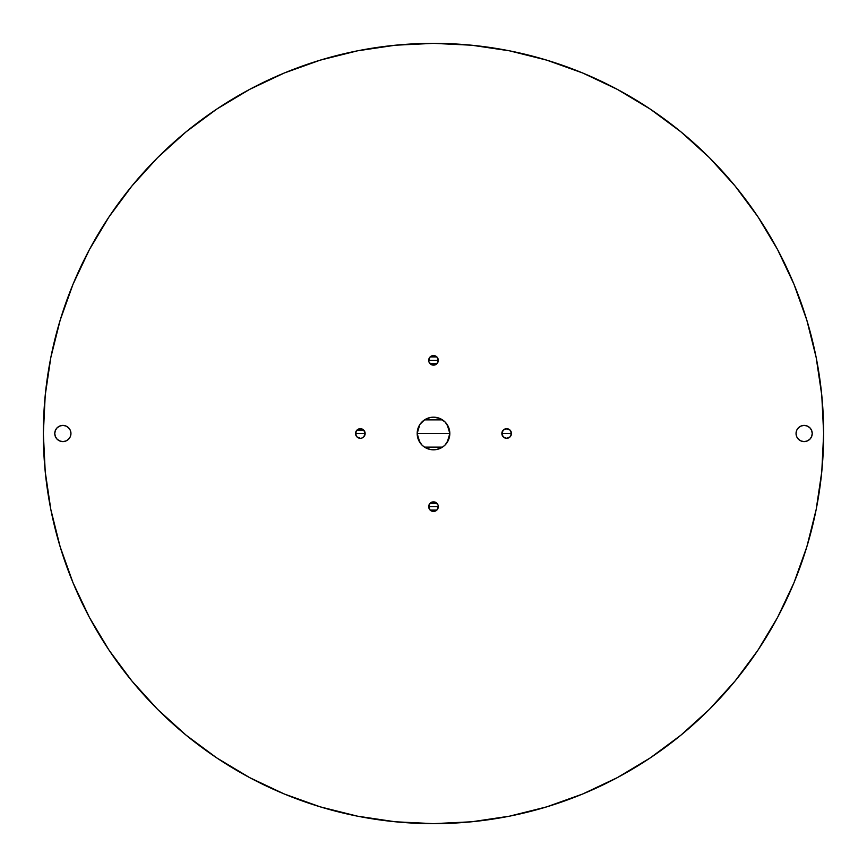 <?xml version="1.0" encoding="UTF-8"?>
<svg xmlns="http://www.w3.org/2000/svg" width="867" height="867" viewBox="0 0 867 867"><rect width="100%" height="100%" fill="white"/><g stroke="black" fill="none" stroke-linecap="round" stroke-linejoin="round"><path stroke-width="1.3" d="M436.892 503.261L437.933 504.822L435.332 502.221L431.668 502.221L430.108 503.261L428.699 506.653L438.301 506.653A4.801 4.801 0 0 1 433.5 511.454A4.801 4.801 0 0 1 428.699 506.653L430.108 510.045L433.5 511.454L436.892 510.045L438.301 506.653L436.914 510.024M363.739 436.892L362.178 437.933L363.739 436.892L365.148 433.5L363.739 430.108L360.347 428.699L356.955 430.108L355.914 431.668L355.546 433.5L365.148 433.5A4.801 4.801 0 0 1 360.347 438.301A4.801 4.801 0 0 1 355.546 433.5L356.955 436.892L360.347 438.301L356.976 436.914M430.108 363.739L429.067 362.178L431.668 364.779L435.332 364.779L436.892 363.739L438.301 360.347A4.801 4.801 0 0 1 433.5 365.148A4.801 4.801 0 0 1 428.699 360.347L438.301 360.347L436.914 363.717M503.261 430.108L504.822 429.067L503.261 430.108L501.852 433.5L511.454 433.5A4.801 4.801 0 0 1 506.653 438.301A4.801 4.801 0 0 1 501.852 433.5L503.261 436.892L506.653 438.301L503.283 436.914M109.101 650.261L89.42 617.412L109.101 650.261L131.914 681.007L157.621 709.379L185.993 735.086L216.739 757.899L249.588 777.58L216.739 757.899L249.588 777.58L284.192 793.955L320.248 806.852L284.192 793.955M650.261 757.899L617.412 777.58L650.261 757.899L681.007 735.086L709.379 709.379L735.086 681.007L757.899 650.261L777.58 617.412L757.899 650.261L777.58 617.412L793.955 582.808L806.852 546.752L793.955 582.808M216.739 109.101L249.588 89.42L216.739 109.101L185.993 131.914L157.621 157.621L131.914 185.993L109.101 216.739L89.42 249.588L109.101 216.739L89.42 249.588L73.045 284.192L60.148 320.248L73.045 284.192M436.914 356.976L438.301 360.336L436.892 356.955L435.332 355.914L433.5 355.546L430.498 356.597M436.87 363.761L430.13 363.761M430.086 363.717L428.905 361.723M363.761 430.13L365.148 433.489L363.761 436.87M363.717 436.914L361.723 438.095M356.933 436.87L355.546 433.511L356.933 430.13M436.87 510.067L430.13 510.067M430.086 510.024L428.699 506.664L430.086 503.283M510.024 436.914L506.664 438.301L510.045 436.892L511.454 433.5L510.067 436.87M503.239 436.87L501.852 433.511L503.239 430.13M70.953 433.5A8.096 8.096 0 0 1 62.858 441.596A8.096 8.096 0 0 1 54.762 433.5L55.38 436.6L57.135 439.222L59.758 440.978L62.858 441.596L65.957 440.978L68.58 439.222L70.335 436.6L70.953 433.5L70.335 430.4L68.58 427.778L65.957 426.022L62.858 425.404L59.758 426.022L57.135 427.778L55.38 430.4L54.762 433.5A8.096 8.096 0 0 1 62.858 425.404A8.096 8.096 0 0 1 70.953 433.5M812.238 433.5A8.096 8.096 0 0 1 804.143 441.596A8.096 8.096 0 0 1 796.047 433.5L796.665 436.6L798.42 439.222L801.043 440.978L804.143 441.596L807.242 440.978L809.865 439.222L811.62 436.6L812.238 433.5L811.62 430.4L809.865 427.778L807.242 426.022L804.143 425.404L801.043 426.022L798.42 427.778L796.665 430.4L796.047 433.5A8.096 8.096 0 0 1 804.143 425.404A8.096 8.096 0 0 1 812.238 433.5M449.821 433.5A16.321 16.321 0 0 1 433.5 449.821A16.321 16.321 0 0 1 417.179 433.5L449.821 433.5L448.575 427.258L445.042 421.958L439.742 418.425L433.5 417.179L430.314 417.493L424.429 419.931L419.931 424.429L417.493 430.314L417.179 433.5L418.425 439.742L421.958 445.042L424.429 447.069L430.314 449.507L436.686 449.507L442.571 447.069L445.042 445.042L448.575 439.742L449.821 433.5L417.179 433.5A16.321 16.321 0 0 1 433.5 417.179A16.321 16.321 0 0 1 449.821 433.5M449.821 433.565L447.166 442.43M446.96 442.723L445.194 444.879M444.89 445.194L442.658 447.014M442.484 447.123L424.516 447.123M424.342 447.014L422.11 445.194M421.806 444.879L420.04 442.723M419.834 442.419L417.179 433.565M89.42 617.412L73.045 582.808L60.148 546.752L50.85 509.612L45.225 471.746L43.35 433.5A390.15 390.15 0 0 1 433.5 43.35A390.15 390.15 0 0 1 823.65 433.5A390.15 390.15 0 0 1 433.5 823.65A390.15 390.15 0 0 1 43.35 433.5L45.225 395.254L50.85 357.388L60.148 320.248M249.588 89.42L284.192 73.045L320.248 60.148L357.388 50.85L395.254 45.225L433.5 43.35L471.746 45.225L509.612 50.85L546.752 60.148L582.808 73.045L617.412 89.42L650.261 109.101L681.007 131.914L709.379 157.621L735.086 185.993L757.899 216.739L777.58 249.588L793.955 284.192L806.852 320.248L816.15 357.388L821.775 395.254L823.65 433.5L821.775 471.746L816.15 509.612L806.852 546.752M546.752 60.148L582.808 73.045M757.899 216.739L777.58 249.588M617.412 777.58L582.808 793.955L546.752 806.852L509.612 816.15L471.746 821.775L433.5 823.65L395.254 821.775L357.388 816.15L320.248 806.852M430.108 356.955L428.699 360.347L430.086 356.976M436.914 503.283L438.095 505.277M511.086 435.332L511.454 433.5L510.045 430.108L508.485 429.067L505.277 428.905M62.858 441.596L65.957 440.978M70.335 430.4L68.58 427.778L65.957 426.022L62.858 425.404M796.665 436.6L798.42 439.222L801.043 440.978L804.143 441.596M804.143 425.404L801.043 426.022M431.668 511.086L433.5 511.454M435.332 355.914L433.5 355.546M355.914 431.668L355.546 433.5A4.801 4.801 0 0 1 360.347 428.699A4.801 4.801 0 0 1 365.148 433.5L355.546 433.5M417.179 433.435L419.834 424.57M420.04 424.277L421.806 422.121M422.11 421.806L424.342 419.986M424.516 419.877L442.484 419.877M442.658 419.986L444.89 421.806M445.194 422.121L446.96 424.277M447.166 424.581L449.821 433.435M506.653 433.5L501.852 433.5A4.801 4.801 0 0 1 506.653 428.699A4.801 4.801 0 0 1 511.454 433.5L506.653 433.5M503.283 430.086L506.642 428.699L510.024 430.086M510.067 430.13L511.454 433.489M433.5 506.653L428.699 506.653A4.801 4.801 0 0 1 433.5 501.852A4.801 4.801 0 0 1 438.301 506.653L433.5 506.653M430.13 503.239L436.87 503.239M356.976 430.086L363.717 430.086M433.5 360.347L428.699 360.347A4.801 4.801 0 0 1 433.5 355.546A4.801 4.801 0 0 1 438.301 360.347L433.5 360.347M430.13 356.933L436.87 356.933"/></g></svg>
